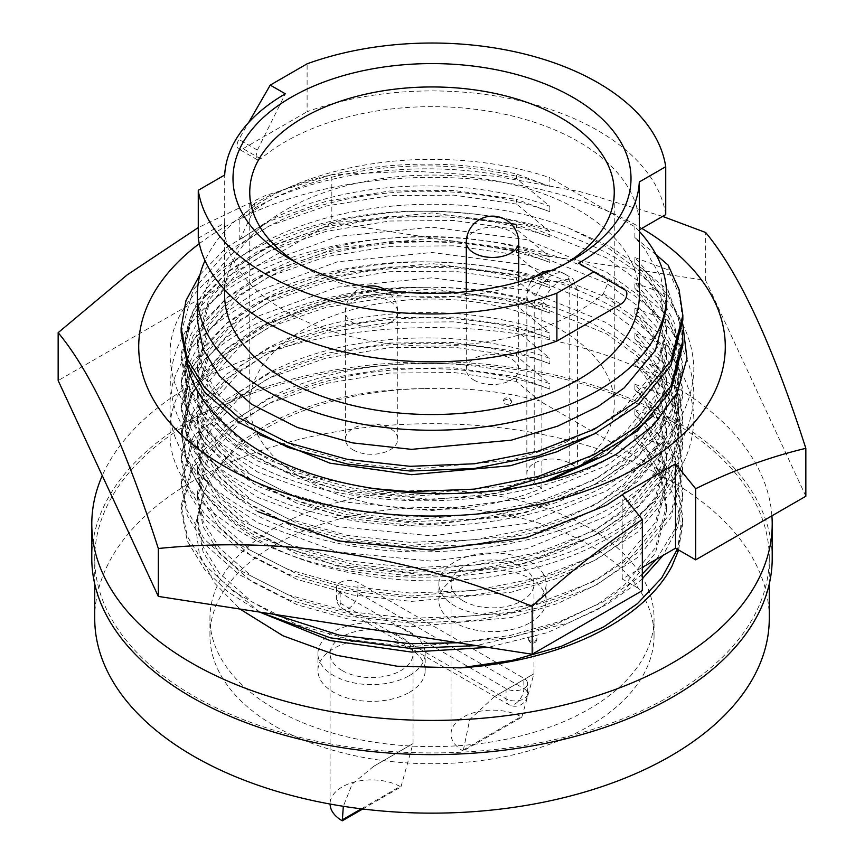 <?xml version="1.0" encoding="UTF-8"?>
<svg xmlns="http://www.w3.org/2000/svg" width="864" height="864" viewBox="0 0 864 864"><rect width="100%" height="100%" fill="white"/><g stroke="black" fill="none" stroke-linecap="round" stroke-linejoin="round"><path stroke-width="0.65" stroke-dasharray="4.32 3.24" d="M617.166 453.622C520.873 514.307 343.127 516.434 246.834 459.95C196.852 431.212 171.288 396.63 170.143 356.216C166.482 277.582 292.162 207.144 432 211.367C503.831 213.084 565.553 228.895 617.166 258.811C667.148 289.656 692.712 326.344 693.857 368.874C692.712 411.404 667.148 448.092 617.166 478.937C520.873 539.622 343.127 541.75 246.834 485.266C145.368 431.773 145.368 331.29 246.834 277.798C343.127 221.303 520.873 223.441 617.166 284.116C667.148 314.971 692.712 351.659 693.857 394.189C692.712 436.72 667.148 473.407 617.166 504.252C565.553 534.168 503.831 549.979 432 551.696C292.162 555.908 166.482 485.482 170.143 406.847C166.482 328.212 292.162 257.774 432 261.986C503.831 263.704 565.553 279.526 617.166 309.431C667.148 340.286 692.712 376.974 693.857 419.504C692.712 462.035 667.148 498.722 617.166 529.567C565.553 559.483 503.831 575.294 432 577.012C292.162 581.224 166.482 510.797 170.143 432.162C166.784 354.758 288.09 284.98 426.168 287.258C271.76 289.094 147.982 382.806 191.117 469.336C202.133 495.806 224.262 518.314 257.504 536.846L337.565 566.158L432 575.413L526.435 562.993L606.496 530.518L636.919 508.388L659.988 482.717L674.125 454.907L678.78 426.611L674.125 398.315L659.988 370.505L636.919 344.833L606.496 322.704L526.435 290.239L432 277.808L337.565 287.075L257.504 316.375L227.081 336.971L204.012 361.012L189.875 387.191L185.22 413.953L189.875 440.716L204.012 466.895L227.081 490.936L257.504 511.531M226.616 425.704L195.642 388.908L185.22 349.11L189.875 322.348L204.012 296.168L227.081 272.117L257.504 251.521L337.565 222.221L432 212.954L526.435 225.385L606.496 257.85L636.919 279.99L659.988 305.662L674.125 333.472L678.78 361.768L674.125 390.064L659.988 417.863L636.919 443.534L606.496 465.674L526.435 498.139L432 510.57L337.565 501.304L257.504 472.003L227.081 451.408L204.012 427.356L189.875 401.177L185.22 374.414L189.875 347.663L204.012 321.484L227.081 297.432L257.504 276.836L337.565 247.536L432 238.27L526.435 250.7L606.496 283.165L636.919 305.305L659.988 330.977L674.125 358.776L678.78 387.072L674.125 415.368L659.988 443.178L636.919 468.85L606.496 490.99L526.435 523.454L432 535.885L337.565 526.619L257.504 497.318L227.081 476.723L204.012 452.671L189.875 426.492L185.22 399.73L189.875 372.978L204.012 346.799L227.081 322.747L257.504 302.152L337.565 272.851L432 263.585L526.435 276.016L606.496 308.48L636.919 330.61L659.988 356.292L674.125 384.091L678.78 412.387L674.125 440.683L659.988 468.493L636.919 494.165L606.496 516.305L526.435 548.77L432 561.19L337.565 551.934L257.504 522.634L227.081 502.038L204.012 477.986L189.875 451.807L185.22 425.045L189.875 398.293L204.012 372.114L227.081 348.062L257.504 327.467L337.565 298.166L432 288.9L526.435 301.331L606.496 333.796L636.919 355.925L659.988 381.607L674.125 409.406L678.78 437.702L674.935 463.45A246.78 142.474 0 0 1 505.958 574.333A246.78 142.474 0 0 1 257.504 539.147A246.78 142.474 0 0 1 191.117 469.336M622.199 494.878L664.319 450.727L675.205 426.114L678.78 401.296L674.125 373L659.988 345.19L636.919 319.518L606.496 297.389L526.435 264.924L432 252.493L337.565 261.76L257.504 291.06L227.081 311.656L204.012 335.696L189.875 361.876L185.22 388.638L189.875 415.4L204.012 441.58L227.081 465.62L257.504 486.216L337.565 515.527L432 524.783L526.435 512.363L606.496 479.887L636.919 457.758L659.988 432.086L674.125 404.276L678.78 375.98L674.125 347.684L659.988 319.874L636.919 294.203L606.496 272.074L526.435 239.609L432 227.178L337.565 236.444L257.504 265.745L227.081 286.34L204.012 310.381L189.875 336.56L185.22 363.323L189.875 390.085L204.012 416.264L227.081 440.305L257.504 460.901L337.565 490.212L432 499.468L493.582 493.96L552.247 479.347M653.065 415.854L672.386 383.789L678.78 350.665L674.125 322.369L659.988 294.559L636.919 268.888L606.496 246.758L568.804 228.139A246.78 142.474 0 0 0 315.511 221.119A246.78 142.474 0 0 0 185.22 346.723A246.78 142.474 0 0 0 186.635 361.94M199.292 243.67A293.285 169.322 180 0 1 639.382 226.994A293.285 169.322 180 0 1 641.801 228.409M805.842 496.238L705.672 280.4L331.83 222.566L331.83 174.668L265.55 195.512L198.266 227.578M331.83 222.566L58.158 380.57M662.612 216.389L580.468 191.743L496.746 176.332L413.467 171.158L331.83 174.668M705.672 280.4L705.672 232.502M642.341 567.367L622.199 578.999L642.341 590.63M426.168 287.258C581.018 285.109 711.785 375.959 674.935 463.45M568.804 228.139L609.865 246.499L643.226 269.212L667.883 295.402L682.754 323.946M622.199 578.999L622.199 494.662M672.019 566.082C686.718 532.613 681.89 500.267 657.536 469.044L668.153 472.532L668.153 467.845L634.878 440.305L644.641 451.44L660.874 479.704L666.63 510.43L655.398 553.133L624.197 590.609L597.91 609.358L547.463 632.61L487.933 647.395M259.956 612.241L219.359 578.599L203.126 551.988L197.37 523.098L202.738 495.202L195.404 524.891L199.433 554.526L214.607 583.07L239.965 609.034M634.878 440.305L634.878 434.948L644.641 446.072L660.874 474.347L666.63 505.062L655.398 547.776L624.197 585.241L597.91 604.001L557.95 623.398L511.294 637.535L411.545 646.715L352.76 640.267L297.421 624.845L251.575 601.592L219.359 573.242L203.126 546.631L197.37 517.741L208.602 477.641L239.803 442.519L266.09 425.099C310.727 401.209 363.776 389.048 425.228 388.595A234.63 135.464 0 0 0 266.09 428.22A234.63 135.464 0 0 0 202.738 495.202M634.878 434.948L668.153 447.196L668.153 442.508L634.878 414.968L644.641 426.103L660.874 454.367L666.63 485.093L655.398 527.796L624.197 565.261L597.91 584.021L557.95 603.418L511.294 617.555L411.545 626.735L352.76 620.287L297.421 604.865L251.575 581.612L219.359 553.262L203.126 526.651L197.37 497.761L208.602 457.661L239.803 422.539L266.09 405.119C340.978 363.614 461.063 356.443 549.85 389.081L516.586 376.769L516.586 381.456L539.59 400.95C503.248 391.381 465.124 387.266 425.228 388.595M634.878 414.968L634.878 409.612L644.641 420.736L660.874 448.999L666.63 479.725L655.398 522.439L624.197 559.904L597.91 578.653L557.95 598.061L511.294 612.198L411.545 621.378L352.76 614.93L297.421 599.508L251.575 576.245L219.359 547.895L203.126 521.284L197.37 492.394L208.602 452.293L239.803 417.182L266.09 399.762C340.978 358.258 461.063 351.086 549.85 383.724L549.85 389.081M634.878 409.612L668.153 421.859L668.153 417.161L634.878 389.632L644.641 400.756L660.874 429.03L666.63 459.745L655.398 502.459L624.197 539.924L597.91 558.684L557.95 578.081L511.294 592.218L411.545 601.398L352.76 594.95L297.421 579.528L251.575 556.276L219.359 527.926L203.126 501.304L197.37 472.414L208.602 432.313L239.803 397.202L266.09 379.782C340.978 338.278 461.063 331.106 549.85 363.744L516.586 351.421L516.586 356.119L549.85 383.724M634.878 389.632L634.878 384.264L644.641 395.399L660.874 423.662L666.63 454.388L655.398 497.092L624.197 534.568L597.91 553.316L557.95 572.713L511.294 586.85L411.545 596.03L352.76 589.594L297.421 574.16L251.575 550.908L219.359 522.558L203.126 495.947L197.37 467.057L208.602 426.956L239.803 391.835L266.09 374.414C340.978 332.91 461.063 325.75 549.85 358.387L549.85 363.744M634.878 384.264L668.153 396.511L668.153 391.824L634.878 364.284L644.641 375.419L660.874 403.682L666.63 434.408L655.398 477.112L624.197 514.588L597.91 533.336L557.95 552.733L511.294 566.87L411.545 576.05L352.76 569.614L297.421 554.18L251.575 530.928L219.359 502.578L203.126 475.967L197.37 447.077L208.602 406.976L239.803 371.866L266.09 354.445C340.978 312.941 461.063 305.77 549.85 338.407L516.586 326.084L516.586 330.772L549.85 358.387M634.878 364.284L634.878 358.927L644.641 370.062L660.874 398.326L666.63 429.052L655.398 471.755L624.197 509.22L597.91 527.98L557.95 547.376L511.294 561.514L411.545 570.694L352.76 564.246L297.421 548.824L251.575 525.571L219.359 497.221L203.126 470.61L197.37 441.72L208.602 401.62L239.803 366.498L266.09 349.078C340.978 307.573 461.063 300.402 549.85 333.04L549.85 338.407M634.878 358.927L668.153 371.174L668.153 366.487L634.878 338.947L644.641 350.082L660.874 378.346L666.63 409.072L655.398 451.775L624.197 489.251L597.91 508L557.95 527.396L511.294 541.534L411.545 550.714L352.76 544.277L297.421 528.844L251.575 505.591L219.359 477.241L203.126 450.63L197.37 421.74L208.602 381.64L239.803 346.518L266.09 329.098C340.978 287.593 461.063 280.422 549.85 313.06L516.586 300.748L516.586 305.435L549.85 333.04M634.878 338.947L634.878 333.59L644.641 344.714L660.874 372.989L666.63 403.704L655.398 446.418L624.197 483.883L597.91 502.643L557.95 522.04L511.294 536.177L411.545 545.357L352.76 538.909L297.421 523.487L251.575 500.224L219.359 471.884L203.126 445.262L197.37 416.372L208.602 376.272L239.803 341.161L266.09 323.741C340.978 282.236 461.063 275.065 549.85 307.703L549.85 313.06M634.878 333.59L668.153 345.838L668.153 341.14L634.878 313.61L644.641 324.734L660.874 353.009L666.63 383.724L655.398 426.438L624.197 463.903L597.91 482.663L557.95 502.06L511.294 516.197L411.545 525.377L352.76 518.929L297.421 503.507L251.575 480.254L219.359 451.904L203.126 425.282L197.37 396.392L208.602 356.303L239.803 321.181L266.09 303.761C340.978 262.256 461.063 255.085 549.85 287.723L516.586 275.4L516.586 280.098L549.85 307.703M634.878 313.61L634.878 308.243L644.641 319.378L660.874 347.641L666.63 378.367L655.398 421.07L624.197 458.546L597.91 477.295L557.95 496.692L511.294 510.829L411.545 520.009L352.76 513.572L297.421 498.139L251.575 474.887L219.359 446.537L203.126 419.926L197.37 391.036L208.602 350.935L239.803 315.814L266.09 298.404C340.978 256.9 461.063 249.728 549.85 282.366L549.85 287.723M634.878 308.243L668.153 320.49L668.153 315.803L634.878 288.263L644.641 299.398L660.874 327.661L666.63 358.387L655.398 401.101L624.197 438.566L596.722 458.028M546.566 480.881L480.071 496.53L411.545 500.04L352.76 493.592L297.421 478.159L251.575 454.907L219.359 426.557L203.126 399.946L197.37 371.056L208.602 330.955L239.803 295.844L266.09 278.424C340.978 236.92 461.063 229.748 549.85 262.386L516.586 250.063L516.586 254.75L549.85 282.366M634.878 288.263L634.878 282.906L644.641 294.041L660.874 322.304L666.63 353.03L655.398 395.734L624.197 433.199L597.91 451.958L557.95 471.355L511.294 485.492L411.545 494.672L352.76 488.225L297.421 472.802L251.575 449.55L219.359 421.2L203.126 394.589L197.37 365.699L208.602 325.598L239.803 290.477L266.09 273.056C340.978 231.552 461.063 224.381 549.85 257.018L549.85 262.386M634.878 282.906L668.153 295.153L668.153 290.466L634.878 262.926L644.641 274.061L660.874 302.324L666.63 333.05L655.398 375.754L624.197 413.23L596.722 432.68M259.956 434.862L219.359 401.22L203.126 374.609L197.37 345.719L208.602 305.618L239.803 270.497L266.09 253.076C340.978 211.572 461.063 204.401 549.85 237.049L516.586 224.726L516.586 229.414L549.85 257.018M634.878 262.926L634.878 257.569L644.641 268.693L660.874 296.968L666.63 327.683L655.398 370.397L624.197 407.862L597.91 426.622L557.95 446.018L511.294 460.156L411.545 469.336L352.76 462.888L297.421 447.466L251.575 424.213L219.359 395.863L203.126 369.241L197.37 340.351L208.602 300.251L239.803 265.14L266.09 247.72C340.978 206.215 461.063 199.044 549.85 231.682L549.85 237.049M197.37 320.382L208.602 280.282L239.803 245.16L266.09 227.74C340.978 186.235 461.063 179.064 549.85 211.702L516.586 199.379L516.586 204.077L549.85 231.682M239.803 239.803L254.632 208.116L254.632 203.429C322.315 165.186 430.801 153.749 516.586 174.042L516.586 178.729L549.85 206.345C461.063 173.707 340.978 180.878 266.09 222.383L239.803 239.803L239.803 219.823L266.09 202.403C340.978 160.898 461.063 153.727 549.85 186.365L549.85 177.671A234.63 135.464 0 0 0 266.09 199.012A234.63 135.464 0 0 0 204.984 260.593M549.85 206.345L549.85 211.702M639.392 294.797A207.392 119.74 0 0 0 511.369 184.183A207.392 119.74 0 0 0 285.347 210.136A207.392 119.74 0 0 0 224.608 294.797M198.266 238.172L224.694 222.923A207.392 119.74 0 0 0 224.608 226.379A207.392 119.74 0 0 0 352.631 337.003A207.392 119.74 0 0 0 578.653 311.051A207.392 119.74 0 0 0 603.277 293.9L607.964 282.917L606.614 279.299L625.115 289.991M224.694 222.923L224.694 175.025M639.306 229.846A207.392 119.74 0 0 0 639.392 226.379A207.392 119.74 0 0 0 511.369 115.765A207.392 119.74 0 0 0 285.347 141.718A207.392 119.74 0 0 0 260.723 158.868L257.386 159.775L256.036 156.168L257.386 150.098L285.347 93.82M260.723 158.868L243.076 148.684A8.381 4.838 -60 0 1 238.885 149.094A8.381 4.838 -60 0 1 237.146 145.26A8.381 4.838 -60 0 1 238.885 139.417L248.605 122.591M297.464 263.153A182.25 105.224 0 0 0 303.124 266.576A182.25 105.224 0 0 0 560.876 266.576L572.724 259.74L560.876 266.576A182.25 105.224 0 0 0 566.536 263.153M569.765 463.277L569.765 285.39A25.142 14.515 120 0 0 564.559 273.888A25.142 14.515 120 0 0 551.988 275.13A25.142 14.515 120 0 0 534.211 305.921A25.142 14.515 180 0 1 526.846 295.65A25.142 14.515 180 0 1 534.211 285.39A25.142 14.515 180 0 1 569.765 285.39L577.411 289.807L577.411 467.705A182.25 105.224 0 0 0 614.25 404.266A182.25 105.224 0 0 0 501.746 307.055A182.25 105.224 0 0 0 303.124 329.864A182.25 105.224 0 0 0 249.75 404.266A182.25 105.224 0 0 0 350.784 498.463A182.25 105.224 0 0 0 541.868 488.225L534.211 483.808A25.142 14.515 0 0 1 526.846 473.548A25.142 14.515 0 0 1 542.365 460.134A25.142 14.515 0 0 1 569.765 463.277L577.411 467.705M577.411 289.807L572.832 278.662L560.876 280.26C549.677 287.453 543.348 297.486 541.868 310.338L541.868 488.225M353.052 449.852A26.19 15.12 0 0 0 381.586 453.136A26.19 15.12 0 0 0 397.753 439.16A26.19 15.12 0 0 0 390.074 428.468A26.19 15.12 0 0 0 361.541 425.196A26.19 15.12 0 0 0 345.373 439.16A26.19 15.12 0 0 0 353.052 449.852M473.98 380.106A26.19 15.12 0 0 0 502.513 383.378A26.19 15.12 0 0 0 518.681 369.414A26.19 15.12 0 0 0 511.013 358.722A26.19 15.12 0 0 0 482.479 355.439A26.19 15.12 0 0 0 466.312 369.414A26.19 15.12 0 0 0 473.98 380.106M772.211 558.209A340.211 196.42 0 0 0 672.559 419.321A340.211 196.42 0 0 0 301.806 376.747A340.211 196.42 0 0 0 91.789 558.209M771.908 515.83A340.211 196.42 0 0 0 672.559 385.117A340.211 196.42 0 0 0 341.82 334.616A340.211 196.42 0 0 0 102.276 475.632M769.273 618.419A337.273 194.724 0 0 0 561.071 438.523A337.273 194.724 0 0 0 193.514 480.73A337.273 194.724 0 0 0 94.727 618.419M193.514 420.52A337.273 194.724 0 0 0 94.727 558.209A337.273 194.724 0 0 0 302.929 738.115A337.273 194.724 0 0 0 670.486 695.898A337.273 194.724 0 0 0 769.273 558.209A337.273 194.724 0 0 0 561.071 378.313A337.273 194.724 0 0 0 193.514 420.52M340.157 582.498A12.571 7.258 180 0 1 357.934 582.498L523.843 678.283A12.571 7.258 180 0 1 527.526 683.413A12.571 7.258 180 0 1 519.761 690.12A12.571 7.258 180 0 1 506.066 688.543L340.157 592.758A12.571 7.258 180 0 1 336.474 587.628A12.571 7.258 180 0 1 340.157 582.498M274.979 544.871A222.059 128.207 0 0 0 209.941 635.526A222.059 128.207 0 0 0 347.026 753.97A222.059 128.207 0 0 0 589.021 726.181A222.059 128.207 0 0 0 654.059 635.526A222.059 128.207 0 0 0 516.974 517.082A222.059 128.207 0 0 0 274.979 544.871M274.979 527.764A222.059 128.207 0 0 0 209.941 618.419A222.059 128.207 0 0 0 347.026 736.862A222.059 128.207 0 0 0 589.021 709.074A222.059 128.207 0 0 0 654.059 618.419A222.059 128.207 0 0 0 516.974 499.975A222.059 128.207 0 0 0 274.979 527.764M409.482 675.551A53.633 30.964 0 0 0 425.196 653.659A53.633 30.964 0 0 0 392.083 625.05A53.633 30.964 0 0 0 333.644 631.757A53.633 30.964 0 0 0 317.93 653.659A53.633 30.964 0 0 0 351.043 682.258A53.633 30.964 0 0 0 409.482 675.551M409.482 692.312A53.633 30.964 0 0 0 425.196 670.421A53.633 30.964 0 0 0 392.083 641.812A53.633 30.964 0 0 0 333.644 648.518A53.633 30.964 0 0 0 317.93 670.421A53.633 30.964 0 0 0 351.043 699.019A53.633 30.964 0 0 0 409.482 692.312M530.42 605.794A53.633 30.964 0 0 0 546.124 583.902A53.633 30.964 0 0 0 513.022 555.293A53.633 30.964 0 0 0 454.572 562.01A53.633 30.964 0 0 0 438.869 583.902A53.633 30.964 0 0 0 471.971 612.511A53.633 30.964 0 0 0 530.42 605.794M530.42 622.555A53.633 30.964 0 0 0 546.124 600.664A53.633 30.964 0 0 0 513.022 572.065A53.633 30.964 0 0 0 454.572 578.772A53.633 30.964 0 0 0 438.869 600.664A53.633 30.964 0 0 0 471.971 629.273A53.633 30.964 0 0 0 530.42 622.555M362.74 808.996L400.95 786.931A41.483 23.944 0 0 0 400.896 786.899A41.483 23.944 0 0 0 355.687 781.704A41.483 23.944 0 0 0 330.08 803.833A41.483 23.944 0 0 0 330.091 804.038M342.23 670.583A41.483 23.944 0 0 0 387.439 675.778A41.483 23.944 0 0 0 413.046 653.659A41.483 23.944 0 0 0 400.896 636.725A41.483 23.944 0 0 0 355.687 631.53A41.483 23.944 0 0 0 330.08 653.659A41.483 23.944 0 0 0 342.23 670.583M400.95 786.931L412.992 743.623L373.648 766.336L352.199 784.069L343.321 806.296M521.824 717.152L533.93 673.801L494.456 696.589L469.746 719.539L463.169 751.01L521.824 717.152A41.483 23.944 0 0 0 476.626 711.958A41.483 23.944 0 0 0 451.019 734.076A41.483 23.944 0 0 0 463.169 751.01M463.169 600.836A41.483 23.944 0 0 0 508.367 606.031A41.483 23.944 0 0 0 533.974 583.902A41.483 23.944 0 0 0 521.824 566.968A41.483 23.944 0 0 0 476.626 561.784A41.483 23.944 0 0 0 451.019 583.902A41.483 23.944 0 0 0 463.169 600.836M657.536 469.044L539.59 400.95M529.762 637.232A4.19 2.419 180 0 1 534.33 636.714A4.19 2.419 180 0 1 536.922 638.95A4.19 2.419 180 0 1 535.691 640.656A4.19 2.419 180 0 1 531.122 641.174A4.19 2.419 180 0 1 528.541 638.95A4.19 2.419 180 0 1 529.762 637.232M510.268 403.618A4.19 2.419 0 0 0 511.499 401.911A4.19 2.419 0 0 0 508.918 399.676A4.19 2.419 0 0 0 504.349 400.194A4.19 2.419 0 0 0 503.118 401.911A4.19 2.419 0 0 0 505.71 404.147A4.19 2.419 0 0 0 510.268 403.618M665.734 214.585A234.63 135.464 0 0 0 307.109 111.704L307.109 63.817M243.076 148.684L307.109 111.704M606.614 279.299L578.653 263.153M254.632 203.429L239.803 219.823M639.392 231.455A234.63 135.464 0 0 0 634.878 226.757L549.85 177.671M549.85 186.365L516.586 174.042M254.632 208.116C322.315 169.873 430.801 158.436 516.586 178.729M656.143 254.761L634.878 237.589L644.641 248.713L660.874 276.988L666.63 307.703M634.878 237.589L634.878 226.757M200.005 274.579L226.53 247.439L269.892 220.99L325.998 201.355L389.578 190.987L453.87 190.458L516.586 199.379M634.878 257.569L668.153 269.816L679.061 294.268L682.841 320.047M181.159 332.716L193.169 289.753L226.53 252.126L269.892 225.677L325.998 206.053L389.578 195.685L453.87 195.145L516.586 204.077M668.153 269.816L668.153 265.118M668.153 290.466L682.236 330.372M369.198 488.236L317.542 477.792L270.799 460.836L232.448 438.534L204.66 412.819L187.304 384.307L181.159 353.365L193.169 310.403L226.53 272.776L269.892 246.326L325.998 226.703L389.578 216.335L453.87 215.795L516.586 224.726M668.153 295.153L679.061 319.604L682.841 345.384M499.9 490.072L410.13 496.357L347.285 489.402L288.122 472.824L239.112 447.887L204.66 417.506L187.304 389.005L181.159 358.052L193.169 315.09L226.53 277.463L269.892 251.014L325.998 231.39L389.578 221.022L453.87 220.482L516.586 229.414M668.153 315.803L679.061 340.254L682.841 366.034L670.831 411.599L637.47 451.58L594.108 480.028L538.002 501.876L474.422 514.469L410.13 517.007L347.285 510.041L288.122 493.474L239.112 468.536L204.66 438.156L187.304 409.655L181.159 378.702L193.169 335.74L226.53 298.112L269.892 271.663L325.998 252.04L389.578 241.672L453.87 241.132L516.586 250.063M668.153 320.49L679.061 344.941L682.841 370.732L670.831 416.297L637.47 456.268L594.108 484.715L538.002 506.563L474.422 519.156L410.13 521.694L347.285 514.739L288.122 498.172L239.112 473.234L204.66 442.854L187.304 414.342L181.159 383.4L193.169 340.438L226.53 302.81L269.892 276.361L325.998 256.727L389.578 246.359L453.87 245.83L516.586 254.75M668.153 341.14L679.061 365.591L682.841 391.381L670.831 436.946L637.47 476.917L594.108 505.364L538.002 527.213L474.422 539.806L410.13 542.344L347.285 535.388L288.122 518.821L239.112 493.884L204.66 463.504L187.304 434.992L181.159 404.05L193.169 361.076L226.53 323.449L269.892 297.011L325.998 277.376L389.578 267.008L453.87 266.479L516.586 275.4M668.153 345.838L679.061 370.289L682.841 396.068L670.831 441.634L637.47 481.615L594.108 510.062L538.002 531.911L474.422 544.504L410.13 547.031L347.285 540.076L288.122 523.508L239.112 498.571L204.66 468.191L187.304 439.679L181.159 408.737L193.169 365.774L226.53 328.147L269.892 301.698L325.998 282.074L389.578 271.706L453.87 271.166L516.586 280.098M668.153 366.487L679.061 390.938L682.841 416.718L670.831 462.283L637.47 502.254L594.108 530.701L538.002 552.56L474.422 565.153L410.13 567.68L347.285 560.725L288.122 544.158L239.112 519.221L204.66 488.84L187.304 460.328L181.159 429.386L193.169 386.424L226.53 348.797L269.892 322.348L325.998 302.724L389.578 292.356L453.87 291.816L516.586 300.748M668.153 371.174L679.061 395.626L682.841 421.405L670.831 466.97L637.47 506.952L594.108 535.399L538.002 557.248L474.422 569.84L410.13 572.378L347.285 565.412L288.122 548.845L239.112 523.908L204.66 493.528L187.304 465.026L181.159 434.074L193.169 391.111L226.53 353.484L269.892 327.035L325.998 307.411L389.578 297.043L453.87 296.503L516.586 305.435M668.153 391.824L679.061 416.275L682.841 442.055L670.831 487.62L637.47 527.602L594.108 556.049L538.002 577.897L474.422 590.49L410.13 593.028L347.285 586.062L288.122 569.495L239.112 544.558L204.66 514.177L187.304 485.676L181.159 454.723L193.169 411.761L226.53 374.134L269.892 347.684L325.998 328.061L389.578 317.693L453.87 317.153L516.586 326.084M668.153 396.511L679.061 420.962L682.841 446.753L670.831 492.318L637.47 532.289L594.108 560.736L538.002 582.584L474.422 595.177L410.13 597.715L347.285 590.76L288.122 574.182L239.112 549.245L204.66 518.875L187.304 490.363L181.159 459.421L193.169 416.448L226.53 378.821L269.892 352.382L325.998 332.748L389.578 322.38L453.87 321.851L516.586 330.772M668.153 417.161L679.061 441.612L682.841 467.402L670.831 512.968L637.47 552.938L594.108 581.386L538.002 603.234L474.422 615.827L410.13 618.365L347.285 611.41L288.122 594.832L239.112 569.894L204.66 539.525L187.304 511.013L181.159 480.06L193.169 437.098L226.53 399.47L269.892 373.032L325.998 353.398L389.578 343.03L453.87 342.5L516.586 351.421M668.153 421.859L679.061 446.31L682.841 472.09L670.831 517.655L637.47 557.626L594.108 586.073L538.002 607.932L474.422 620.525L410.13 623.052L347.285 616.097L288.122 599.53L239.112 574.592L204.66 544.212L187.304 515.7L181.159 484.758L193.169 441.796L226.53 404.168L269.892 377.719L325.998 358.096L389.578 347.728L453.87 347.188L516.586 356.119M668.153 442.508L679.061 466.96L682.841 492.739L676.08 527.116L656.586 559.148M642.341 573.988L637.47 578.275L603.277 601.819L560.142 621.4L510.538 635.364L457.909 642.751M273.91 614.282L233.647 591.451L204.66 564.862L187.304 536.35L181.159 505.408L193.169 462.445L226.53 424.818L269.892 398.369L325.998 378.745L389.578 368.366L453.87 367.837L516.586 376.769M668.153 447.196L679.061 471.647L682.841 497.426L677.797 527.148L663.12 555.379M642.341 578.675L637.47 582.973L606.658 604.573L568.264 623.02L476.464 645.624M259.654 612.079L228.118 592.002L204.66 569.549L187.304 541.048L181.159 510.095L193.169 467.132L226.53 429.505L269.892 403.056L325.998 383.432L389.578 373.064L453.87 372.524L516.586 381.456M668.153 472.532L679.061 496.984L682.841 522.763L678.618 550.001M668.153 467.845L679.061 492.296L682.841 518.076L677.3 549.234M603.277 293.9L620.924 304.085M390.074 322.769A26.19 15.12 0 0 0 397.753 312.077A26.19 15.12 0 0 0 390.074 301.385A26.19 15.12 0 0 0 353.052 301.385A26.19 15.12 0 0 0 345.373 312.077A26.19 15.12 0 0 0 353.052 322.769A26.19 15.12 0 0 0 390.074 322.769M518.681 242.32A26.19 15.12 0 0 0 511.013 231.638A26.19 15.12 0 0 0 473.98 231.638A26.19 15.12 0 0 0 466.312 242.32M514.955 703.944A12.571 7.258 120 0 0 523.843 688.543L357.934 592.758A12.571 7.258 0 0 0 340.157 592.758A12.571 7.258 0 0 0 336.474 597.899A12.571 7.258 0 0 0 340.157 603.029L506.066 698.814A12.571 7.258 120 0 0 508.669 704.56A12.571 7.258 120 0 0 514.955 703.944M340.157 592.758L340.157 603.029A12.571 7.258 120 0 0 342.76 608.785A12.571 7.258 120 0 0 349.045 608.159A12.571 7.258 120 0 0 357.934 592.758L357.934 582.498M506.066 688.543L506.066 698.814A12.571 7.258 0 0 0 523.843 698.814A12.571 7.258 0 0 0 527.526 693.684A12.571 7.258 0 0 0 523.843 688.543L523.843 678.283M541.868 310.338L534.211 305.921L534.211 483.808M257.386 150.098L238.885 139.417M361.4 808.823L400.95 785.992M463.169 750.071L521.824 716.202M185.22 425.045L185.22 413.953M185.22 399.73L185.22 388.638M185.22 374.414L185.22 363.323M185.22 349.11L185.22 346.723M678.78 437.702L678.78 426.611M678.78 412.387L678.78 401.296M678.78 387.072L678.78 375.98M678.78 361.768L678.78 350.665M197.37 523.098L197.37 517.741M197.37 497.761L197.37 492.394M197.37 472.414L197.37 467.057M197.37 447.077L197.37 441.72M197.37 421.74L197.37 416.372M197.37 396.403L197.37 391.036M197.37 371.056L197.37 365.699M197.37 345.719L197.37 340.351M224.608 289.721L224.608 226.379M257.386 159.775L238.885 149.094M614.25 404.266L614.25 192.175M551.124 270.529A25.142 25.142 0 0 1 564.559 273.888L572.832 278.662M397.753 439.16L397.753 312.077A26.19 26.19 0 0 0 386.089 290.293M518.681 369.414L518.681 281.912M365.094 286.697A26.19 26.19 0 0 0 345.373 312.077L345.373 439.16M94.727 583.945L94.727 558.209M209.941 635.526L209.941 618.419M425.196 670.421L425.196 653.659M546.124 600.664L546.124 583.902M413.046 743.612L413.046 653.659M494.446 696.589L533.93 673.79L533.974 583.902M451.019 734.076L451.019 583.902M330.08 803.833L330.08 653.659M438.869 600.664L438.869 583.902M317.93 670.421L317.93 653.659M769.273 583.945L769.273 558.209M336.474 587.628L336.474 597.899A12.571 12.571 0 0 0 342.76 608.785L508.669 704.56A12.571 12.571 0 0 0 527.526 693.684L527.526 683.413M528.541 638.95A4.19 4.19 0 0 0 532.732 643.129A4.19 4.19 0 0 0 536.922 638.95M654.059 635.526L654.059 618.419M466.312 369.414L466.312 291.665M511.499 401.911A4.19 4.19 0 0 0 507.308 397.721A4.19 4.19 0 0 0 503.118 401.911M535.594 276.599A25.142 25.142 0 0 0 526.846 295.65L526.846 473.548M249.75 404.266L249.75 192.175M303.124 266.576L291.276 259.729M639.392 229.802L639.392 226.379M666.63 333.05L666.63 327.683M181.159 353.365L181.159 358.052M666.63 358.387L666.63 353.03M181.159 378.702L181.159 383.389M682.841 366.034L682.841 370.721M666.63 383.724L666.63 378.367M181.159 404.039L181.159 408.737M682.841 391.37L682.841 396.058M666.63 409.072L666.63 403.704M181.159 429.386L181.159 434.074M682.841 416.707L682.841 421.405M666.63 434.408L666.63 429.052M181.159 454.723L181.159 459.41M682.841 442.055L682.841 446.742M666.63 459.745L666.63 454.388M181.159 480.06L181.159 484.758M682.841 467.392L682.841 472.079M666.63 485.093L666.63 479.725M181.159 505.408L181.159 510.095M682.841 492.728L682.841 497.426M666.63 510.43L666.63 505.062M682.841 518.076L682.841 522.763M373.648 766.336L412.992 743.623"/><path stroke-width="1.3" d="M186.635 361.94A246.78 142.474 0 0 0 226.616 425.704C303.955 503.258 508.28 517.039 617.166 453.622L653.368 425.336L676.998 393.12L686.977 358.679L682.754 323.946M257.504 511.531L337.565 540.842L432 550.098L526.435 537.678L606.496 505.202L622.199 494.878M552.247 479.347L606.496 454.572L653.065 415.854M641.801 228.409A293.285 169.322 180 0 1 638.161 467.154A293.285 169.322 180 0 1 224.618 466.452A293.285 169.322 180 0 1 199.292 243.67M198.266 227.578L127.192 274.882L58.158 332.672L58.158 380.57L158.328 596.408L158.328 548.51C282.647 535.928 407.257 555.206 532.17 606.344C567.875 573.48 604.595 544.525 642.341 519.512L622.199 494.662L675.529 463.871L695.671 488.722C732.931 470.34 769.662 456.883 805.842 448.34C772.535 344.758 739.141 272.808 705.672 232.502L662.612 216.389M805.842 448.34L805.842 496.238L695.671 559.84L695.671 488.722M158.328 596.408L532.17 654.242L642.341 590.63L642.341 519.512M532.17 654.242L532.17 606.344M58.158 332.672C91.465 372.632 124.859 444.582 158.328 548.51M695.671 559.84L675.529 548.208L642.341 567.367M675.529 548.208L675.529 463.871M487.933 647.395L411.545 652.072L329.994 640.548L259.956 612.241M596.722 458.028L546.566 480.881M596.722 432.68L556.87 451.796L510.494 465.696L411.545 474.692L329.994 463.169L259.956 434.862M666.63 294.797L666.63 307.703L655.398 350.417L624.197 387.882L597.91 406.642L557.95 426.038L511.294 440.176L411.545 449.356L352.76 442.908L297.421 427.486L251.575 404.233L219.359 375.883L203.126 349.272L197.37 320.382L197.37 294.797A234.63 135.464 0 0 0 342.209 419.947A234.63 135.464 0 0 0 597.91 390.582A234.63 135.464 0 0 0 666.63 294.797A234.63 135.464 0 0 0 639.392 231.455M204.984 260.593A234.63 135.464 0 0 0 197.37 294.797M224.608 289.721L224.608 294.797A207.392 119.74 0 0 0 352.631 405.421A207.392 119.74 0 0 0 578.653 379.469A207.392 119.74 0 0 0 639.392 294.797L639.392 229.802M556.891 341.053A234.63 135.464 0 0 1 198.266 238.172L198.266 190.285L224.694 175.025A207.392 119.74 180 0 1 285.347 93.82L270.238 85.104L307.109 63.817A234.63 135.464 0 0 1 665.734 166.698L639.306 181.958A207.392 119.74 180 0 1 578.653 263.153L593.762 271.879L556.891 293.166L556.891 341.053L620.924 304.085A8.381 4.838 120 0 0 626.854 293.825A8.381 4.838 120 0 0 625.115 289.991L593.762 271.879M572.724 259.74A199.012 114.901 0 0 0 572.724 259.729A199.012 114.901 0 0 0 572.724 97.243A199.012 114.901 0 0 0 291.276 97.243A199.012 114.901 0 0 0 291.276 259.729A199.012 114.901 0 0 0 572.724 259.74M566.536 263.153A182.25 105.224 0 0 0 614.25 192.175A182.25 105.224 0 0 0 501.746 94.964A182.25 105.224 0 0 0 303.124 117.774A182.25 105.224 0 0 0 249.75 192.175A182.25 105.224 0 0 0 297.464 263.153M102.276 475.632A340.211 196.42 0 0 0 91.789 524.005L91.789 558.209A340.211 196.42 0 0 0 191.441 697.097A340.211 196.42 0 0 0 562.194 739.681A340.211 196.42 0 0 0 772.211 558.209L772.211 524.005A340.211 196.42 0 0 0 771.908 515.83M91.789 524.005A340.211 196.42 0 0 0 191.441 662.893A340.211 196.42 0 0 0 562.194 705.467A340.211 196.42 0 0 0 772.211 524.005M94.727 583.945L94.727 618.419A337.273 194.724 0 0 0 302.929 798.325A337.273 194.724 0 0 0 670.486 756.108A337.273 194.724 0 0 0 769.273 618.419L769.273 583.945M330.091 804.038A41.483 23.944 0 0 0 342.23 820.768A41.483 23.944 0 0 0 342.295 820.8L362.74 808.996M343.321 806.296L342.295 820.8M239.965 609.034L283.025 635.807L336.614 655.301L397.148 666.22L460.512 667.883A250.841 144.817 0 0 0 672.019 566.082L678.618 550.001M198.266 190.285A234.63 135.464 0 0 0 556.891 293.166M639.306 181.958L639.306 229.846L665.734 214.585L665.734 166.698M248.605 122.591L270.238 85.104M200.005 274.579L185.965 300.64L181.159 328.028L187.304 358.97L204.66 387.482L239.112 417.863L288.122 442.8L347.285 459.367L410.13 466.322L474.422 463.784L538.002 451.192L594.108 429.343L637.47 400.896L670.831 360.925L682.841 315.36L679.061 289.57L668.153 265.118L656.143 254.761M682.841 315.36L682.841 320.047L670.831 365.612L637.47 405.594L594.108 434.041L538.002 455.89L474.422 468.482L410.13 471.02L347.285 464.054L288.122 447.487L239.112 422.55L204.66 392.17L187.304 363.668L181.159 332.716L181.159 328.018M682.236 330.372L682.841 340.697L670.831 386.262L637.47 426.244L594.108 454.691L538.002 476.539L474.422 489.132L410.13 491.659L369.198 488.236M682.841 340.697L682.841 345.384L670.831 390.96L637.47 430.931L578.243 466.852L499.9 490.072M656.586 559.148L642.341 573.988M457.909 642.751L410.13 643.702L339.088 635.094L273.91 614.282M663.12 555.379L642.341 578.675M476.464 645.624L410.13 648.4L330.415 637.837L259.654 612.079M677.3 549.234L661.64 578.059L637.47 603.623L603.752 626.886L561.298 646.315L512.449 660.301L460.512 667.883M511.013 253.012A26.19 15.12 0 0 0 518.681 242.32A26.19 26.19 0 0 0 479.401 219.65A26.19 26.19 0 0 0 466.312 242.32A26.19 15.12 0 0 0 473.98 253.012A26.19 15.12 0 0 0 511.013 253.012M342.295 819.86L361.4 808.823M518.681 281.912L518.681 242.32M386.089 290.293A26.19 26.19 0 0 0 365.094 286.697M466.312 291.665L466.312 242.32M551.124 270.529A25.142 25.142 0 0 0 535.594 276.599"/></g></svg>
